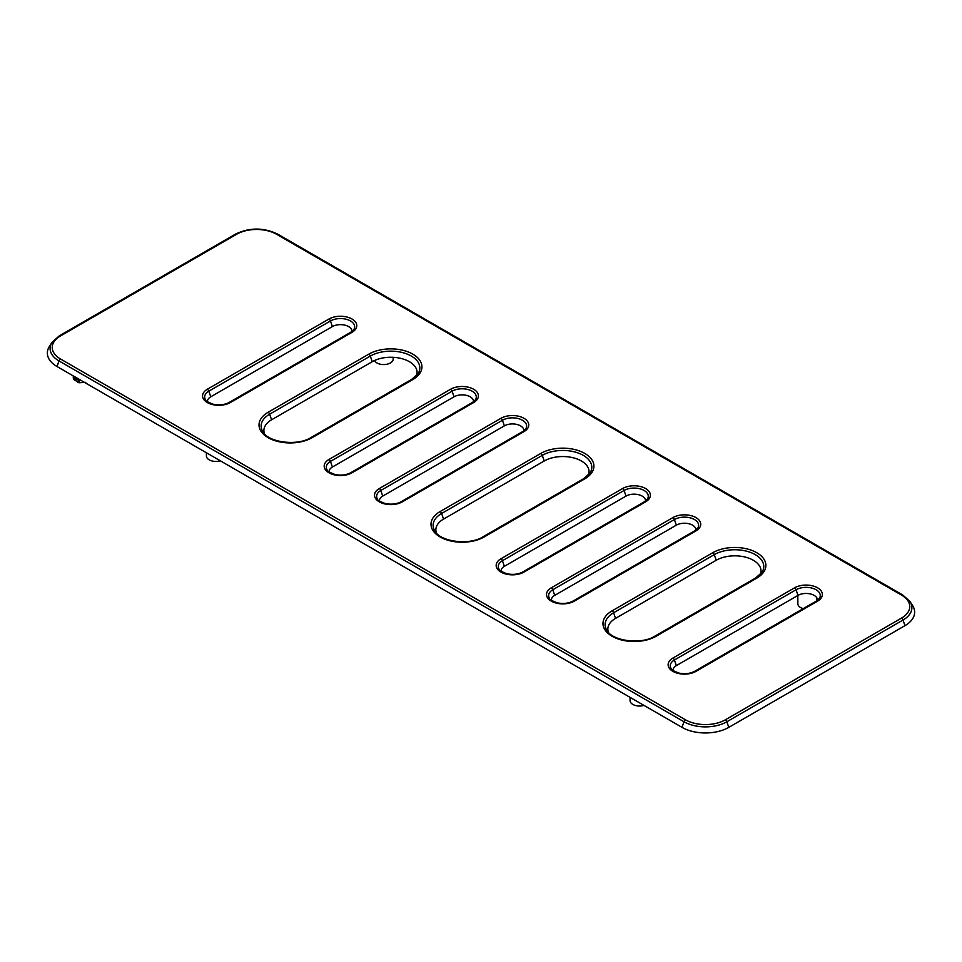 <?xml version="1.0" encoding="UTF-8"?>
<svg xmlns="http://www.w3.org/2000/svg" width="962" height="962" viewBox="0 0 962 962"><rect width="100%" height="100%" fill="white"/><g stroke="black" fill="none" stroke-linecap="round" stroke-linejoin="round"><path stroke-width="1.44" d="M207.419 401.731A11.424 6.602 180 0 1 210.762 396.801L332.395 326.575A11.424 6.602 180 0 1 345.069 325.192A11.424 6.602 180 0 1 351.9 331.505M52.044 342.364L49.483 346.308A33.057 19.084 0 0 0 57.035 366.534L682.034 727.368A33.057 19.084 0 0 0 728.787 727.368L904.965 625.661A33.057 19.084 180 0 0 912.517 605.435L909.956 601.49L902.705 594.961L277.705 234.127C263.636 227.381 249.555 227.381 235.474 234.127L59.295 335.834L52.044 342.364A30.315 17.508 0 0 0 58.983 360.918L683.97 721.753A30.315 17.508 0 0 0 726.851 721.753L903.017 620.033A30.315 17.508 0 0 0 909.956 601.49M612.097 610.834L712.758 552.717A31.133 17.977 180 0 1 756.781 552.717A31.133 17.977 180 0 1 756.781 578.126L656.108 636.255A31.133 17.977 180 0 1 612.097 636.255A31.133 17.977 180 0 1 612.097 610.834A2.369 1.371 60 0 1 613.588 612.77L714.261 554.653L716.209 560.269L615.536 618.386A26.263 15.164 0 0 0 608.489 632.443M716.209 560.269A26.263 15.164 180 0 1 747.438 557.707A26.263 15.164 180 0 1 760.389 574.314M473.544 401.731A11.424 6.602 0 0 0 466.702 395.43A11.424 6.602 0 0 0 454.04 396.801L332.395 467.039A11.424 6.602 0 0 0 329.064 471.957M402.344 501.839A16.294 9.416 180 0 1 379.293 501.839A16.294 9.416 180 0 1 379.293 488.54L500.937 418.302A16.294 9.416 180 0 1 523.989 418.302A16.294 9.416 180 0 1 523.989 431.613L402.344 501.839A2.369 1.371 -120 0 0 401.154 501.731C396.584 504.136 391.257 504.737 385.209 503.535C379.268 501.178 376.707 499.711 377.549 499.146A14.177 8.189 180 0 1 380.796 490.476L382.732 496.091A11.424 6.602 0 0 0 379.401 501.022M382.732 496.091L504.377 425.865A11.424 6.602 180 0 1 517.039 424.482A11.424 6.602 180 0 1 523.881 430.796M484.139 536.964A31.133 17.977 180 0 1 440.115 536.964A31.133 17.977 180 0 1 440.115 511.543L540.788 453.427A31.133 17.977 180 0 1 584.8 453.427A31.133 17.977 180 0 1 584.8 478.835L484.139 536.964A2.369 1.371 -120 0 0 482.948 536.844C469.348 545.634 440.62 541.774 434.98 531.228A29.004 16.751 180 0 1 441.618 513.48L443.554 519.095A26.263 15.164 0 0 0 436.507 533.152M443.554 519.095L544.227 460.978A26.263 15.164 180 0 1 575.456 458.417A26.263 15.164 180 0 1 588.419 475.024M672.907 658.056L794.552 587.83A16.294 9.416 180 0 1 817.604 587.83A16.294 9.416 180 0 1 817.604 601.13L695.959 671.368A16.294 9.416 180 0 1 672.907 671.368A16.294 9.416 180 0 1 672.907 658.056A2.369 1.371 60 0 1 674.41 659.992L796.055 589.766L798.003 595.382L676.358 665.62A11.424 6.602 180 0 0 673.015 670.538M798.003 595.382A11.424 6.602 180 0 1 810.665 594.011A11.424 6.602 180 0 1 817.496 600.312M501.034 571.248A11.424 6.602 180 0 1 504.377 566.329L626.021 496.091A11.424 6.602 0 0 1 638.684 494.721A11.424 6.602 0 0 1 645.526 501.022M264.526 433.862A26.263 15.164 180 0 1 271.585 419.805L372.246 361.688A26.263 15.164 0 0 1 403.487 359.127A26.263 15.164 0 0 1 416.438 375.733M551.37 600.312A11.424 6.602 180 0 1 554.713 595.382L676.358 525.156A11.424 6.602 180 0 1 689.02 523.773A11.424 6.602 180 0 1 695.863 530.086M643.987 705.399A9.488 5.483 180 0 1 630.062 700.552L630.062 697.366M803.234 608.621A9.488 5.483 180 0 1 797.847 603.679L797.847 595.478M220.334 460.81A9.488 5.483 180 0 1 206.409 455.964L206.409 452.765M393.181 357.311L393.181 359.091A9.488 5.483 180 0 1 390.392 362.963A9.488 5.483 180 0 1 374.519 360.522M85.45 382.335L84.5 382.347A8.598 4.966 180 0 1 79.269 382.347L79.269 380.651L77.633 379.749A8.598 4.966 180 0 1 74.411 377.898L73.737 377.357M73.821 377.501L74.663 378.054L73.689 377.429L73.689 379.124A8.598 4.966 180 0 1 73.28 377.621L73.28 375.914M79.112 380.459L77.633 379.749M78.078 380.014L79.269 382.347L78.018 382.371L73.833 379.268L74.254 377.813M85.75 382.371L78.932 382.756L73.833 379.268M74.964 380.399L73.689 379.124M901.514 618.097A28.187 16.282 0 0 0 901.514 595.081L276.527 234.247A28.187 16.282 0 0 0 236.652 234.247L60.486 335.954A28.187 16.282 0 0 0 60.486 358.97L685.473 719.804A28.187 16.282 0 0 0 725.348 719.804L901.514 618.097A2.369 1.371 60 0 1 903.017 620.033L904.965 625.661M312.157 437.674A31.133 17.977 180 0 1 268.133 437.674A31.133 17.977 180 0 1 268.133 412.253L368.807 354.136A31.133 17.977 180 0 1 412.83 354.136A31.133 17.977 180 0 1 412.83 379.545L312.157 437.674A2.369 1.371 -120 0 0 310.966 437.554C297.378 446.344 268.638 442.484 262.999 431.938A29.004 16.751 180 0 1 269.637 414.189L370.31 356.072A29.004 16.751 180 0 1 406.541 353.836A29.004 16.751 180 0 1 417.965 373.821L411.64 379.425L310.966 437.554M352.008 472.787A16.294 9.416 180 0 1 328.956 472.787A16.294 9.416 180 0 1 328.956 459.475L450.601 389.249A16.294 9.416 180 0 1 473.653 389.249A16.294 9.416 180 0 1 473.653 402.549L352.008 472.787A2.369 1.371 -120 0 0 350.817 472.667C346.248 475.084 340.933 475.685 334.872 474.47C328.932 472.114 326.371 470.646 327.212 470.093A14.177 8.189 180 0 1 330.459 461.411L452.104 391.185A14.177 8.189 180 0 1 469.805 390.091A14.177 8.189 180 0 1 475.384 399.855L472.462 402.441L350.817 472.667M523.989 572.077A16.294 9.416 180 0 1 500.937 572.077A16.294 9.416 180 0 1 500.937 558.766L622.582 488.54A16.294 9.416 180 0 1 645.622 488.54A16.294 9.416 180 0 1 645.622 501.839L523.989 572.077A2.369 1.371 -120 0 0 522.799 571.957C518.217 574.374 512.902 574.975 506.854 573.761C500.901 571.404 498.352 569.937 499.194 569.384A14.177 8.189 180 0 1 502.441 560.702L624.073 490.476A14.177 8.189 180 0 1 641.786 489.381A14.177 8.189 180 0 1 647.366 499.146L644.444 501.731L522.799 571.957M574.314 601.13A16.294 9.416 180 0 1 551.274 601.13A16.294 9.416 180 0 1 551.274 587.83L672.907 517.592A16.294 9.416 180 0 1 695.959 517.592A16.294 9.416 180 0 1 695.959 530.904L574.314 601.13A2.369 1.371 -120 0 0 573.136 601.022C568.554 603.427 563.239 604.028 557.178 602.825C551.238 600.468 548.689 599.001 549.53 598.436A14.177 8.189 180 0 1 552.765 589.766L674.41 519.54A14.177 8.189 180 0 1 692.123 518.446A14.177 8.189 180 0 1 697.703 528.21L694.78 530.783L573.136 601.022M230.363 402.549A16.294 9.416 180 0 1 207.311 402.549A16.294 9.416 180 0 1 207.311 389.249L328.956 319.011A16.294 9.416 180 0 1 352.008 319.011A16.294 9.416 180 0 1 352.008 332.323L230.363 402.549A2.369 1.371 -120 0 0 229.172 402.441C224.603 404.846 219.288 405.447 213.227 404.244C207.287 401.888 204.738 400.42 205.579 399.855A14.177 8.189 180 0 1 208.814 391.185L330.459 320.959A14.177 8.189 180 0 1 348.16 319.865A14.177 8.189 180 0 1 353.751 329.629L350.817 332.203L229.172 402.441M207.311 389.249A2.369 1.371 60 0 1 208.814 391.185L210.762 396.801M328.956 319.011A2.369 1.371 60 0 1 330.459 320.959L332.395 326.575M352.008 332.323A2.369 1.371 -120 0 0 350.817 332.203M695.959 530.904A2.369 1.371 -120 0 0 694.78 530.783M551.274 587.83A2.369 1.371 60 0 1 552.765 589.766L554.713 595.382M672.907 517.592A2.369 1.371 60 0 1 674.41 519.54L676.358 525.156M656.108 636.255A2.369 1.371 -120 0 0 654.93 636.135C641.329 644.925 612.59 641.065 606.962 630.519A29.004 16.751 180 0 1 613.588 612.77L615.536 618.386M712.758 552.717A2.369 1.371 60 0 1 714.261 554.653A29.004 16.751 180 0 1 750.492 552.416A29.004 16.751 180 0 1 761.916 572.402L755.603 578.006L654.93 636.135M756.781 578.126A2.369 1.371 -120 0 0 755.603 578.006M450.601 389.249A2.369 1.371 60 0 1 452.104 391.185L454.04 396.801M473.653 402.549A2.369 1.371 -120 0 0 472.462 402.441M328.956 459.475A2.369 1.371 60 0 1 330.459 461.411L332.395 467.039M379.293 488.54A2.369 1.371 60 0 1 380.796 490.476L502.441 420.25A14.177 8.189 180 0 1 520.141 419.155A14.177 8.189 180 0 1 525.721 428.92L522.799 431.493L401.154 501.731M500.937 418.302A2.369 1.371 60 0 1 502.441 420.25L504.377 425.865M523.989 431.613A2.369 1.371 -120 0 0 522.799 431.493M440.115 511.543A2.369 1.371 60 0 1 441.618 513.48L542.279 455.363A29.004 16.751 180 0 1 578.511 453.126A29.004 16.751 180 0 1 589.934 473.112L583.621 478.715L482.948 536.844M540.788 453.427A2.369 1.371 60 0 1 542.279 455.363L544.227 460.978M584.8 478.835A2.369 1.371 -120 0 0 583.621 478.715M695.959 671.368A2.369 1.371 -120 0 0 694.78 671.248C690.199 673.665 684.884 674.266 678.823 673.051C672.883 670.694 670.334 669.227 671.175 668.674A14.177 8.189 180 0 1 674.41 659.992L676.358 665.62M794.552 587.83A2.369 1.371 60 0 1 796.055 589.766A14.177 8.189 180 0 1 813.768 588.672A14.177 8.189 180 0 1 819.347 598.436L816.413 601.022L694.78 671.248M817.604 601.13A2.369 1.371 -120 0 0 816.413 601.022M645.622 501.839A2.369 1.371 -120 0 0 644.444 501.731M500.937 558.766A2.369 1.371 60 0 1 502.441 560.702L504.377 566.329M622.582 488.54A2.369 1.371 60 0 1 624.073 490.476L626.021 496.091M412.83 379.545A2.369 1.371 -120 0 0 411.64 379.425M268.133 412.253A2.369 1.371 60 0 1 269.637 414.189L271.585 419.805M368.807 354.136A2.369 1.371 60 0 1 370.31 356.072L372.246 361.688M236.652 234.247A2.369 1.371 -120 0 0 235.474 234.127M60.486 335.954A2.369 1.371 -120 0 0 59.295 335.834M60.486 358.97A2.369 1.371 120 0 0 58.983 360.918L57.035 366.534M685.473 719.804A2.369 1.371 120 0 0 683.97 721.753L682.034 727.368M725.348 719.804A2.369 1.371 60 0 1 726.851 721.753L728.787 727.368M901.514 595.081A2.369 1.371 -60 0 1 902.705 594.961M276.527 234.247A2.369 1.371 -60 0 1 277.705 234.127M77.633 379.798A8.309 4.798 180 0 1 75.914 379.004M79.028 382.263L77.898 382.094M816.834 597.811L816.834 600.769M78.752 380.315L73.99 377.561M73.821 379.569L73.28 377.621"/></g></svg>
